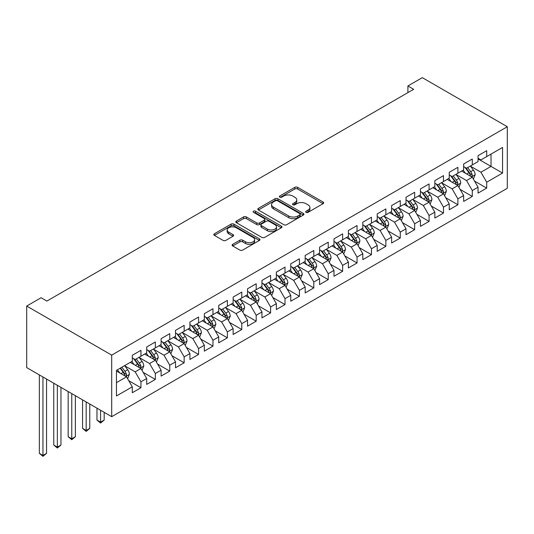 <?xml version="1.0" encoding="UTF-8"?>
<svg xmlns="http://www.w3.org/2000/svg" width="534" height="534" viewBox="0 0 534 534"><rect width="100%" height="100%" fill="white"/><g stroke="black" fill="none" stroke-linecap="round" stroke-linejoin="round"><path stroke-width="0.8" d="M306.082 212.345A1.402 0.808 0 0 0 308.065 212.345L323.083 203.668A2.002 1.155 0 0 0 323.671 202.853A2.002 1.155 0 0 0 323.083 202.039L297.632 187.341A2.002 1.155 0 0 0 294.801 187.341L279.783 196.018A1.402 0.808 0 0 0 279.369 196.585A1.402 0.808 0 0 0 279.783 197.159A1.402 0.808 0 0 0 281.758 197.159L283.701 196.038A6.401 3.698 0 0 1 292.752 196.038L294.875 197.26A6.401 3.698 0 0 1 296.75 199.876A6.401 3.698 0 0 1 294.875 202.486L292.932 203.608A1.402 0.808 0 0 0 292.519 204.182A1.402 0.808 0 0 0 292.932 204.749A1.402 0.808 0 0 0 294.908 204.749L296.857 203.628A6.401 3.698 0 0 1 305.909 203.628L308.025 204.856A6.401 3.698 0 0 1 309.9 207.466A6.401 3.698 0 0 1 308.025 210.076L306.082 211.204A1.402 0.808 0 0 0 305.675 211.771A1.402 0.808 0 0 0 306.082 212.345L306.082 211.204M232.724 244.325A2.002 1.155 0 0 0 232.143 245.146A2.002 1.155 0 0 0 232.724 245.96L239.866 250.086A2.002 1.155 0 0 0 242.696 250.086L259.384 240.447A2.002 1.155 0 0 0 259.965 239.632A2.002 1.155 0 0 0 259.384 238.818L233.925 224.12A2.002 1.155 0 0 0 231.102 224.12L214.414 233.752A2.002 1.155 0 0 0 213.827 234.573A2.002 1.155 0 0 0 214.414 235.387L223.038 240.367A2.002 1.155 0 0 0 225.869 240.367L233.011 236.242A2.002 1.155 0 0 0 233.592 235.427A2.002 1.155 0 0 0 233.011 234.613L228.732 232.143A5.347 3.091 0 0 1 227.164 229.96A5.347 3.091 0 0 1 230.468 227.104A5.347 3.091 0 0 1 236.295 227.771L253.056 237.45A5.347 3.091 0 0 1 254.618 239.632A5.347 3.091 0 0 1 251.32 242.483A5.347 3.091 0 0 1 245.486 241.815L242.696 240.207A2.002 1.155 0 0 0 239.866 240.207L232.724 244.325L232.724 245.96M26.7 306.055L111.699 355.13L111.699 416.68L26.7 367.606L26.7 306.055L41.105 297.738L46.872 301.069L413.656 89.305L407.896 85.974L407.896 92.629M407.896 85.974L422.301 77.657L507.3 126.732L111.699 355.13M283.848 224.694A2.002 1.155 0 0 0 286.671 224.694L303.359 215.055A2.002 1.155 0 0 0 303.946 214.241A2.002 1.155 0 0 0 303.359 213.426L277.907 198.728A2.002 1.155 0 0 0 275.077 198.728L258.389 208.367A2.002 1.155 0 0 0 257.809 209.181A2.002 1.155 0 0 0 258.389 209.996L283.848 224.694M254.071 212.645A1.402 0.808 0 0 1 255.492 212.846L255.492 211.177L281.371 226.122A2.002 1.155 0 0 1 281.959 226.937A2.002 1.155 0 0 1 281.371 227.751L264.684 237.39A2.002 1.155 0 0 1 261.854 237.39L236.402 222.691L236.402 221.056A2.002 1.155 0 0 0 235.814 221.877A2.002 1.155 0 0 0 236.402 222.691M236.402 221.056L243.544 216.938A2.002 1.155 0 0 1 246.374 216.938L256.694 222.898A2.002 1.155 0 0 0 259.524 222.898L264.263 220.162A2.002 1.155 0 0 0 264.844 219.347A2.002 1.155 0 0 0 264.263 218.526L253.517 212.325A1.402 0.808 0 0 1 253.103 211.751A1.402 0.808 0 0 1 253.97 211.003A1.402 0.808 0 0 1 255.492 211.177M111.699 416.68L507.3 188.282L507.3 126.732M478.057 158.918L491.02 166.408L491.02 154.099L502.547 147.444L486.701 156.595L486.701 150.688L478.057 155.674L478.057 161.582L472.29 164.913L472.29 159.005L463.646 163.998L463.646 169.899L457.885 173.23L457.885 167.322L449.241 172.315L449.241 178.216L443.48 181.547L443.48 175.639L434.836 180.632L434.836 186.533L429.076 189.864L429.076 183.956L420.432 188.949L420.432 194.85L414.664 198.181L414.664 192.273L406.02 197.266L406.02 203.174L400.26 206.498L400.26 200.59L391.616 205.583L391.616 211.491L385.855 214.815L385.855 208.907L377.211 213.9L377.211 219.808L371.444 223.132L371.444 217.225L362.806 222.217L362.806 228.125L357.039 231.449L357.039 225.542L348.395 230.534L348.395 236.442L342.634 239.766L342.634 233.865L333.99 238.852L333.99 244.759L328.23 248.083L328.23 242.182L319.586 247.169L319.586 253.076L313.818 256.4L313.818 250.499L305.174 255.486L305.174 261.393L299.414 264.717L299.414 258.816L290.77 263.803L290.77 269.71L285.009 273.041L285.009 267.133L276.365 272.12L276.365 278.027L270.604 281.358L270.604 275.451L261.96 280.437L261.96 286.344L256.193 289.675L256.193 283.768L247.549 288.76L247.549 294.661L241.789 297.992L241.789 292.085L233.144 297.078L233.144 302.978L227.384 306.309L227.384 300.402L218.74 305.395L218.74 311.295L212.973 314.626L212.973 308.719L204.335 313.712L204.335 319.612L198.568 322.943L198.568 317.036L189.924 322.029L189.924 327.936L184.163 331.26L184.163 325.353L175.519 330.346L175.519 336.253L169.759 339.577L169.759 333.67L161.114 338.663L161.114 344.57L155.347 347.894L155.347 341.987L146.703 346.98L146.703 352.887L140.943 356.211L140.943 350.304L132.298 355.297L132.298 361.204L116.452 370.349L116.452 395.968L132.298 386.823L126.538 376.837L116.452 371.017M502.547 147.444L502.547 173.063L486.701 182.207L480.934 172.228L470.494 166.201M474.526 181.086L486.701 188.115L486.701 182.207M486.701 188.115L478.057 193.108L478.057 187.2L472.29 190.531L466.529 180.545L456.083 174.518M460.121 189.403L472.29 196.432L472.29 190.531M472.29 196.432L463.646 201.425L463.646 195.517L457.885 198.848L452.124 188.862L441.678 182.835M445.71 197.72L457.885 204.749L457.885 198.848M457.885 204.749L449.241 209.742L449.241 203.834L443.48 207.165L437.72 197.179L427.273 191.152M431.305 206.044L443.48 213.066L443.48 207.165M443.48 213.066L434.836 218.059L434.836 212.152L429.076 215.482L423.308 205.497L412.862 199.469M416.9 214.361L429.076 221.383L429.076 215.482M429.076 221.383L420.432 226.376L420.432 220.469L414.664 223.799L408.904 213.82L398.457 207.786M402.496 222.678L414.664 229.707L414.664 223.799M414.664 229.707L406.02 234.693L406.02 228.786L400.26 232.116L394.499 222.137L384.053 216.103M388.084 230.995L400.26 238.024L400.26 232.116M400.26 238.024L391.616 243.01L391.616 237.109L385.855 240.433L380.088 230.454L369.648 224.42M373.68 239.312L385.855 246.341L385.855 240.433M385.855 246.341L377.211 251.327L377.211 245.426L371.444 248.751L365.683 238.771L355.237 232.737M359.275 247.629L371.444 254.658L371.444 248.751M371.444 254.658L362.806 259.644L362.806 253.743L357.039 257.068L351.279 247.088L340.832 241.054M344.864 255.946L357.039 262.975L357.039 257.068M357.039 262.975L348.395 267.961L348.395 262.06L342.634 265.385L336.874 255.406L326.428 249.371M330.459 264.263L342.634 271.292L342.634 265.385M342.634 271.292L333.99 276.285L333.99 270.378L328.23 273.702L322.463 263.723L312.023 257.695M316.055 272.58L328.23 279.609L328.23 273.702M328.23 279.609L319.586 284.602L319.586 278.695L313.818 282.019L308.058 272.04L297.612 266.012M301.65 280.897L313.818 287.926L313.818 282.019M313.818 287.926L305.174 292.919L305.174 287.012L299.414 290.336L293.653 280.357L283.207 274.329M287.239 289.214L299.414 296.243L299.414 290.336M299.414 296.243L290.77 301.236L290.77 295.329L285.009 298.653L279.249 288.674L268.802 282.646M272.834 297.531L285.009 304.56L285.009 298.653M285.009 304.56L276.365 309.553L276.365 303.646L270.604 306.977L264.837 296.991L254.391 290.963M258.429 305.849L270.604 312.877L270.604 306.977M270.604 312.877L261.96 317.87L261.96 311.963L256.193 315.294L250.433 305.308L239.986 299.28M244.025 314.166L256.193 321.194L256.193 315.294M256.193 321.194L247.549 326.187L247.549 320.28L241.789 323.611L236.028 313.625L225.582 307.597M229.613 322.483L241.789 329.511L241.789 323.611M241.789 329.511L233.144 334.504L233.144 328.597L227.384 331.928L221.617 321.942L211.177 315.914M215.209 330.806L227.384 337.828L227.384 331.928M227.384 337.828L218.74 342.821L218.74 336.914L212.973 340.245L207.212 330.259L196.766 324.231M200.804 339.123L212.973 346.152L212.973 340.245M212.973 346.152L204.335 351.138L204.335 345.231L198.568 348.562L192.807 338.583L182.361 332.548M186.393 347.44L198.568 354.469L198.568 348.562M198.568 354.469L189.924 359.455L189.924 353.548L184.163 356.879L178.403 346.9L167.956 340.866M171.988 355.757L184.163 362.786L184.163 356.879M184.163 362.786L175.519 367.772L175.519 361.872L169.759 365.196L163.991 355.217L153.552 349.183M157.583 364.075L169.759 371.103L169.759 365.196M169.759 371.103L161.114 376.09L161.114 370.189L155.347 373.513L149.587 363.534L139.14 357.5M143.179 372.392L155.347 379.42L155.347 373.513M155.347 379.42L146.703 384.407L146.703 378.506L140.943 381.83L135.182 371.851L124.736 365.817M128.767 380.709L140.943 387.737L140.943 381.83M140.943 387.737L132.298 392.724L132.298 386.823M132.298 357.873L135.182 359.542L140.943 356.211M116.452 382.664L126.538 376.837M146.703 349.556L149.587 351.225L155.347 347.894M135.182 371.851L140.943 368.52L130.283 362.366M146.703 378.506L140.943 368.52M161.114 341.239L163.991 342.901L169.759 339.577M149.587 363.534L155.347 360.203L144.687 354.049M161.114 370.189L155.347 360.203M175.519 332.922L178.403 334.584L184.163 331.26M163.991 355.217L169.759 351.886L159.092 345.732M175.519 361.872L169.759 351.886M189.924 324.605L192.807 326.267L198.568 322.943M178.403 346.9L184.163 343.569L173.503 337.415M189.924 353.548L184.163 343.569M204.335 316.288L207.212 317.95L212.973 314.626M192.807 338.583L198.568 335.252L187.908 329.098M204.335 345.231L198.568 335.252M218.74 307.971L221.617 309.633L227.384 306.309M207.212 330.259L212.973 326.935L202.313 320.78M218.74 336.914L212.973 326.935M233.144 299.654L236.028 301.316L241.789 297.992M221.617 321.942L227.384 318.618L216.724 312.463M233.144 328.597L227.384 318.618M247.549 291.337L250.433 292.999L256.193 289.675M236.028 313.625L241.789 310.301L231.129 304.146M247.549 320.28L241.789 310.301M261.96 283.02L264.837 284.682L270.604 281.358M250.433 305.308L256.193 301.984L245.533 295.829M261.96 311.963L256.193 301.984M276.365 274.703L279.249 276.365L285.009 273.041M264.837 296.991L270.604 293.667L259.938 287.512M276.365 303.646L270.604 293.667M290.77 266.386L293.653 268.048L299.414 264.717M279.249 288.674L285.009 285.35L274.349 279.195M290.77 295.329L285.009 285.35M305.174 258.069L308.058 259.731L313.818 256.4M293.653 280.357L299.414 277.033L288.754 270.878M305.174 287.012L299.414 277.033M319.586 249.752L322.463 251.414L328.23 248.083M308.058 272.04L313.818 268.715L303.158 262.554M319.586 278.695L313.818 268.715M333.99 241.428L336.874 243.097L342.634 239.766M322.463 263.723L328.23 260.398L317.57 254.237M333.99 270.378L328.23 260.398M348.395 233.111L351.279 234.78L357.039 231.449M336.874 255.406L342.634 252.075L331.974 245.92M348.395 262.06L342.634 252.075M362.806 224.794L365.683 226.463L371.444 223.132M351.279 247.088L357.039 243.758L346.379 237.603M362.806 253.743L357.039 243.758M377.211 216.477L380.088 218.139L385.855 214.815M365.683 238.771L371.444 235.441L360.784 229.286M377.211 245.426L371.444 235.441M391.616 208.16L394.499 209.822L400.26 206.498M380.088 230.454L385.855 227.124L375.195 220.969M391.616 237.109L385.855 227.124M406.02 199.843L408.904 201.505L414.664 198.181M394.499 222.137L400.26 218.806L389.6 212.652M406.02 228.786L400.26 218.806M420.432 191.526L423.308 193.188L429.076 189.864M408.904 213.82L414.664 210.489L404.004 204.335M420.432 220.469L414.664 210.489M434.836 183.209L437.72 184.871L443.48 181.547M423.308 205.497L429.076 202.172L418.409 196.018M434.836 212.152L429.076 202.172M449.241 174.892L452.124 176.554L457.885 173.23M437.72 197.179L443.48 193.855L432.82 187.701M449.241 203.834L443.48 193.855M463.646 166.575L466.529 168.237L472.29 164.913M452.124 188.862L457.885 185.538L447.225 179.384M463.646 195.517L457.885 185.538M478.057 158.258L480.934 159.92L486.701 156.595M466.529 180.545L472.29 177.221L461.63 171.067M478.057 187.2L472.29 177.221M480.934 172.228L491.02 166.408L502.547 173.063M306.643 212.539L308.025 211.744A6.401 3.698 0 0 0 309.9 209.128L309.9 207.466M296.75 199.876L296.75 201.538A6.401 3.698 0 0 1 294.875 204.148L293.493 204.949M323.057 203.688L297.632 189.003A2.002 1.155 0 0 0 294.801 189.003L280.337 197.353M303.359 213.426L303.359 215.055L277.907 200.39A2.002 1.155 0 0 0 275.077 200.39L258.416 210.009M299.828 214.815A1.402 0.808 0 0 0 300.235 214.241A1.402 0.808 0 0 0 299.828 213.673L277.48 200.771A1.402 0.808 0 0 0 275.504 200.771L273.455 201.952A6.401 3.698 0 0 0 271.579 204.569A6.401 3.698 0 0 0 273.455 207.179L288.727 215.996A6.401 3.698 0 0 0 297.772 215.996L299.828 214.815L299.828 216.477A1.402 0.808 0 0 0 300.235 215.903L300.235 214.241M271.579 204.569L271.579 206.231A6.401 3.698 0 0 0 273.455 208.841L273.455 207.179M299.828 216.477L297.772 217.658A6.401 3.698 0 0 1 288.727 217.658L273.455 208.841M236.428 222.705L243.544 218.6L243.544 216.938M264.844 219.347L264.844 221.009A2.002 1.155 0 0 1 264.263 221.824L259.524 224.56A2.002 1.155 0 0 1 256.694 224.56L246.374 218.6A2.002 1.155 0 0 0 243.544 218.6M255.492 212.846L281.345 227.771M267.407 229.079A5.347 3.091 0 0 0 273.234 229.747A5.347 3.091 0 0 0 276.539 226.897A5.347 3.091 0 0 0 274.97 224.714L269.069 221.303A2.002 1.155 0 0 0 266.239 221.303L261.5 224.04A2.002 1.155 0 0 0 260.919 224.854A2.002 1.155 0 0 0 261.5 225.668L267.407 229.079L267.407 230.741A5.347 3.091 0 0 0 273.234 231.416A5.347 3.091 0 0 0 276.539 228.559L276.539 226.897M260.919 224.854L260.919 226.516A2.002 1.155 0 0 0 261.5 227.337L261.5 225.668M267.407 230.741L261.5 227.337M254.618 239.632L254.618 241.295A5.347 3.091 0 0 1 251.32 244.151A5.347 3.091 0 0 1 245.486 243.477L242.696 241.869A2.002 1.155 0 0 0 239.866 241.869L232.751 245.974M227.164 229.96L227.164 231.623A5.347 3.091 0 0 0 228.732 233.805L228.732 232.143M232.984 236.262L228.732 233.805M259.357 240.467L233.925 225.782A2.002 1.155 0 0 0 231.102 225.782L214.441 235.401M473.358 179.064L475.147 174.705A5.4 3.117 -120 0 0 473.424 170.112L470.361 166.027M465.481 173.29L463.158 170.186M462.07 171.321L461.803 170.967M471.275 176.634L472.109 175.88L472.23 174.938A5.4 3.117 -120 0 0 470.681 171.688L467.624 167.603M465.875 167.863L469.66 172.909A2.75 1.589 60 0 1 470.154 173.744L472.23 174.938M464.927 167.309L468.952 172.689A5.4 3.117 60 0 1 470.501 175.94L470.608 176.247M458.953 187.387L460.735 183.028A5.4 3.117 -120 0 0 459.013 178.429L455.956 174.344M451.076 181.607L448.754 178.503M447.666 179.638L447.399 179.284M456.87 184.951L457.705 184.197L457.825 183.255A5.4 3.117 -120 0 0 456.276 180.011L453.219 175.926M451.47 176.18L455.248 181.226A2.75 1.589 60 0 1 455.749 182.061L457.825 183.255M450.522 175.633L454.547 181.006A5.4 3.117 60 0 1 456.096 184.257L456.203 184.564M444.548 195.704L446.331 191.346A5.4 3.117 -120 0 0 444.608 186.746L441.545 182.661M436.672 189.924L434.342 186.82M433.254 187.955L432.994 187.601M442.459 193.268L443.3 192.514L443.414 191.572A5.4 3.117 -120 0 0 441.872 188.328L438.808 184.243M437.066 184.497L440.844 189.543A2.75 1.589 60 0 1 441.344 190.378L443.414 191.572M436.111 183.95L440.143 189.323A5.4 3.117 60 0 1 441.685 192.574L441.798 192.881M430.137 204.021L431.926 199.663A5.4 3.117 -120 0 0 430.204 195.064L427.14 190.978M422.267 198.241L419.938 195.137M418.85 196.272L418.583 195.918M428.054 201.585L428.889 200.831L429.009 199.89A5.4 3.117 -120 0 0 427.467 196.645L424.403 192.56M422.654 192.814L426.439 197.86A2.75 1.589 60 0 1 426.94 198.695L429.009 199.89M421.706 192.267L425.738 197.64A5.4 3.117 60 0 1 427.28 200.891L427.394 201.205M415.732 212.338L417.521 207.98A5.4 3.117 -120 0 0 415.792 203.381L412.735 199.295M407.856 206.558L405.533 203.454M404.445 204.589L404.178 204.235M413.65 209.902L414.484 209.148L414.604 208.207A5.4 3.117 -120 0 0 413.056 204.963L409.999 200.877M408.25 201.131L412.028 206.177A2.75 1.589 60 0 1 412.528 207.012L414.604 208.207M407.302 200.584L411.327 205.957A5.4 3.117 60 0 1 412.875 209.208L412.982 209.522M401.328 220.655L403.11 216.297A5.4 3.117 -120 0 0 401.388 211.698L398.331 207.613M393.451 214.875L391.128 211.771M390.04 212.906L389.773 212.552M399.245 218.219L400.079 217.465L400.2 216.524A5.4 3.117 -120 0 0 398.651 213.28L395.594 209.194M393.845 209.448L397.623 214.494A2.75 1.589 60 0 1 398.124 215.329L400.2 216.524M392.897 208.901L396.922 214.274A5.4 3.117 60 0 1 398.471 217.525L398.578 217.839M386.916 228.973L388.705 224.614A5.4 3.117 -120 0 0 386.983 220.015L383.919 215.93M379.047 223.192L376.717 220.088M375.629 221.223L375.369 220.869M384.834 226.536L385.675 225.789L385.788 224.841A5.4 3.117 -120 0 0 384.246 221.597L381.183 217.512M379.44 217.765L383.218 222.811A2.75 1.589 60 0 1 383.719 223.646L385.788 224.841M378.486 217.218L382.518 222.591A5.4 3.117 60 0 1 384.059 225.842L384.173 226.156M372.512 237.29L374.301 232.931A5.4 3.117 -120 0 0 372.578 228.332L369.515 224.247M364.642 231.509L362.312 228.405M361.224 229.54L360.957 229.186M370.429 234.853L371.264 234.106L371.384 233.158A5.4 3.117 -120 0 0 369.842 229.914L366.778 225.829M365.029 226.082L368.814 231.129A2.75 1.589 60 0 1 369.314 231.963L371.384 233.158M364.081 225.535L368.113 230.908A5.4 3.117 60 0 1 369.655 234.159L369.762 234.473M358.107 245.607L359.889 241.248A5.4 3.117 -120 0 0 358.167 236.649L355.11 232.564M350.231 239.833L347.908 236.722M346.82 237.857L346.553 237.503M356.024 243.17L356.859 242.423L356.979 241.481A5.4 3.117 -120 0 0 355.43 238.231L352.373 234.146M350.624 234.399L354.402 239.446A2.75 1.589 60 0 1 354.903 240.28L356.979 241.481M349.677 233.852L353.702 239.232A5.4 3.117 60 0 1 355.25 242.476L355.357 242.79M343.702 253.924L345.485 249.565A5.4 3.117 -120 0 0 343.762 244.966L340.705 240.881M335.826 248.15L333.496 245.039M332.408 246.174L332.148 245.82M341.62 251.487L342.454 250.74L342.574 249.799A5.4 3.117 -120 0 0 341.026 246.548L337.969 242.463M336.22 242.716L339.998 247.763A2.75 1.589 60 0 1 340.498 248.597L342.574 249.799M335.272 242.169L339.297 247.549A5.4 3.117 60 0 1 340.846 250.793L340.952 251.107M329.291 262.241L331.08 257.882A5.4 3.117 -120 0 0 329.358 253.283L326.294 249.198M321.421 256.467L319.092 253.356M318.004 254.491L317.743 254.137M327.208 259.811L328.05 259.057L328.163 258.116A5.4 3.117 -120 0 0 326.621 254.865L323.557 250.78M321.815 251.033L325.593 256.08A2.75 1.589 60 0 1 326.094 256.914L328.163 258.116M320.861 250.486L324.892 255.866A5.4 3.117 60 0 1 326.434 259.11L326.548 259.424M314.886 270.558L316.675 266.199A5.4 3.117 -120 0 0 314.953 261.6L311.889 257.515M307.01 264.784L304.687 261.673M303.599 262.808L303.332 262.454M312.804 268.128L313.638 267.374L313.758 266.433A5.4 3.117 -120 0 0 312.21 263.182L309.153 259.097M307.404 259.35L311.188 264.397A2.75 1.589 60 0 1 311.682 265.231L313.758 266.433M306.456 258.803L310.481 264.183A5.4 3.117 60 0 1 312.03 267.427L312.136 267.741M300.482 278.875L302.264 274.516A5.4 3.117 -120 0 0 300.542 269.924L297.485 265.839M292.605 273.101L290.282 269.997M289.194 271.125L288.927 270.778M298.399 276.445L299.234 275.691L299.354 274.75A5.4 3.117 -120 0 0 297.805 271.499L294.748 267.414M292.999 267.668L296.777 272.714A2.75 1.589 60 0 1 297.278 273.548L299.354 274.75M292.051 267.12L296.076 272.5A5.4 3.117 60 0 1 297.625 275.744L297.732 276.058M286.077 287.192L287.859 282.833A5.4 3.117 -120 0 0 286.137 278.241L283.073 274.156M278.201 281.418L275.871 278.314M274.783 279.449L274.523 279.095M283.988 284.762L284.829 284.008L284.942 283.067A5.4 3.117 -120 0 0 283.4 279.816L280.337 275.731M278.594 275.985L282.373 281.031A2.75 1.589 60 0 1 282.873 281.872L284.942 283.067M277.64 275.437L281.672 280.817A5.4 3.117 60 0 1 283.214 284.061L283.327 284.375M271.666 295.509L273.455 291.15A5.4 3.117 -120 0 0 271.733 286.558L268.669 282.473M263.796 289.735L261.466 286.631M260.378 287.766L260.111 287.412M269.583 293.079L270.418 292.325L270.538 291.384A5.4 3.117 -120 0 0 268.996 288.133L265.932 284.048M264.183 284.308L267.968 289.348A2.75 1.589 60 0 1 268.469 290.189L270.538 291.384M263.235 283.754L267.267 289.134A5.4 3.117 60 0 1 268.809 292.378L268.922 292.692M257.261 303.826L259.05 299.467A5.4 3.117 -120 0 0 257.321 294.875L254.264 290.79M249.385 298.052L247.062 294.948M245.974 296.083L245.707 295.729M255.179 301.396L256.013 300.642L256.133 299.701A5.4 3.117 -120 0 0 254.584 296.45L251.527 292.365M249.778 292.625L253.557 297.672A2.75 1.589 60 0 1 254.057 298.506L256.133 299.701M248.831 292.071L252.856 297.451A5.4 3.117 60 0 1 254.404 300.702L254.511 301.009M242.857 312.15L244.639 307.791A5.4 3.117 -120 0 0 242.917 303.192L239.859 299.107M234.98 306.369L232.657 303.265M231.569 304.4L231.302 304.046M240.774 309.713L241.608 308.959L241.728 308.018A5.4 3.117 -120 0 0 240.18 304.774L237.123 300.689M235.374 300.942L239.152 305.989A2.75 1.589 60 0 1 239.653 306.823L241.728 308.018M234.426 300.395L238.451 305.768A5.4 3.117 60 0 1 240 309.019L240.106 309.326M228.445 320.467L230.234 316.108A5.4 3.117 -120 0 0 228.512 311.509L225.448 307.424M220.575 314.686L218.246 311.582M217.158 312.717L216.897 312.363M226.363 318.03L227.204 317.276L227.317 316.335A5.4 3.117 -120 0 0 225.775 313.091L222.711 309.006M220.969 309.259L224.747 314.306A2.75 1.589 60 0 1 225.248 315.14L227.317 316.335M220.015 308.712L224.046 314.085A5.4 3.117 60 0 1 225.588 317.336L225.702 317.643M214.041 328.784L215.829 324.425A5.4 3.117 -120 0 0 214.107 319.826L211.043 315.741M206.164 323.003L203.841 319.899M202.753 321.034L202.486 320.68M211.958 326.347L212.792 325.593L212.912 324.652A5.4 3.117 -120 0 0 211.371 321.408L208.307 317.323M206.558 317.576L210.343 322.623A2.75 1.589 60 0 1 210.837 323.457L212.912 324.652M205.61 317.029L209.642 322.402A5.4 3.117 60 0 1 211.184 325.653L211.29 325.967M199.636 337.101L201.418 332.742A5.4 3.117 -120 0 0 199.696 328.143L196.639 324.058M191.759 331.32L189.436 328.216M188.348 329.351L188.081 328.997M197.553 334.664L198.388 333.91L198.508 332.969A5.4 3.117 -120 0 0 196.959 329.725L193.902 325.64M192.153 325.894L195.931 330.94A2.75 1.589 60 0 1 196.432 331.774L198.508 332.969M191.205 325.346L195.23 330.72A5.4 3.117 60 0 1 196.779 333.97L196.886 334.284M185.231 345.418L187.013 341.059A5.4 3.117 -120 0 0 185.291 336.46L182.234 332.375M177.355 339.637L175.025 336.533M173.937 337.668L173.677 337.314M183.142 342.982L183.983 342.227L184.103 341.286A5.4 3.117 -120 0 0 182.555 338.042L179.491 333.957M177.749 334.211L181.527 339.257A2.75 1.589 60 0 1 182.027 340.091L184.103 341.286M176.801 333.663L180.826 339.037A5.4 3.117 60 0 1 182.374 342.287L182.481 342.601M100.579 410.259L100.579 422.154L104.177 420.078L104.177 412.341M104.177 420.078L100.579 423.068L96.974 420.078L96.974 408.183M96.974 420.078L100.579 422.154L100.579 423.068M170.82 353.735L172.609 349.376A5.4 3.117 -120 0 0 170.887 344.777L167.823 340.692M162.95 347.954L160.621 344.851M159.532 345.985L159.272 345.631M168.737 351.299L169.578 350.551L169.692 349.603A5.4 3.117 -120 0 0 168.15 346.359L165.086 342.274M163.344 342.528L167.122 347.574A2.75 1.589 60 0 1 167.623 348.408L169.692 349.603M162.389 341.98L166.421 347.354A5.4 3.117 60 0 1 167.963 350.604L168.077 350.918M86.168 401.942L86.168 430.471L89.772 428.395L89.772 404.024M89.772 428.395L86.168 431.385L82.57 428.395L82.57 399.866M82.57 428.395L86.168 430.471L86.168 431.385M156.415 362.052L158.204 357.693A5.4 3.117 -120 0 0 156.482 353.094L153.418 349.009M148.539 356.271L146.216 353.168M145.128 354.302L144.861 353.949M154.333 359.616L155.167 358.868L155.287 357.92A5.4 3.117 -120 0 0 153.739 354.676L150.681 350.591M148.933 350.845L152.717 355.891A2.75 1.589 60 0 1 153.211 356.725L155.287 357.92M147.985 350.297L152.01 355.677A5.4 3.117 60 0 1 153.558 358.921L153.665 359.235M71.763 393.625L71.763 438.788L75.367 436.712L75.367 395.707M75.367 436.712L71.763 439.709L68.165 436.712L68.165 391.549M68.165 436.712L71.763 438.788L71.763 439.709M142.011 370.369L143.793 366.01A5.4 3.117 -120 0 0 142.071 361.411L139.014 357.326M134.134 364.595L131.811 361.485M130.723 362.619L130.456 362.266M139.928 367.933L140.762 367.185L140.883 366.244A5.4 3.117 -120 0 0 139.334 362.993L136.277 358.908M134.528 359.162L138.306 364.208A2.75 1.589 60 0 1 138.807 365.042L140.883 366.244M133.58 358.614L137.605 363.994A5.4 3.117 60 0 1 139.154 367.238L139.261 367.552M57.358 385.308L57.358 447.112L60.956 445.029L60.956 387.39M60.956 445.029L57.358 448.026L53.754 445.029L53.754 383.232M53.754 445.029L57.358 447.112L57.358 448.026M127.606 378.686L129.388 374.327A5.4 3.117 -120 0 0 127.666 369.728L124.602 365.643M119.729 372.912L117.4 369.802M125.517 376.25L126.358 375.502L126.471 374.561A5.4 3.117 -120 0 0 124.929 371.31L121.865 367.225M120.517 368.006L123.901 372.525A2.75 1.589 60 0 1 124.402 373.359L126.471 374.561M120.137 368.226L123.2 372.311A5.4 3.117 60 0 1 124.742 375.556L124.856 375.869M42.954 376.991L42.954 455.429L46.551 453.346L46.551 379.067M46.551 453.346L42.954 456.343L39.349 453.346L39.349 374.908M39.349 453.346L42.954 455.429L42.954 456.343M308.025 211.744L308.025 210.076M292.932 204.749L292.932 203.608M294.875 204.148L294.875 202.486M279.783 197.159L279.783 196.018M294.801 189.003L294.801 187.341M297.632 189.003L297.632 187.341M323.083 203.668L323.083 202.039M258.389 209.996L258.389 208.367M275.077 200.39L275.077 198.728M277.907 200.39L277.907 198.728M288.727 217.658L288.727 215.996M297.772 217.658L297.772 215.996M246.374 218.6L246.374 216.938M256.694 224.56L256.694 222.898M259.524 224.56L259.524 222.898M264.263 221.824L264.263 220.162M281.371 227.751L281.371 226.122M239.866 241.869L239.866 240.207M242.696 241.869L242.696 240.207M245.486 243.477L245.486 241.815M233.011 236.242L233.011 234.613M214.414 235.387L214.414 233.752M231.102 225.782L231.102 224.12M233.925 225.782L233.925 224.12M259.384 240.447L259.384 238.818M471.615 176.827L475.106 174.812M470.681 171.688L473.424 170.112M466.703 173.991L468.952 172.689M457.211 185.144L460.702 183.129M456.276 180.011L459.013 178.429M452.291 182.308L454.547 181.006M442.799 193.462L446.297 191.446M441.872 188.328L444.608 186.746M437.887 190.625L440.143 189.323M428.395 201.779L431.893 199.763M427.467 196.645L430.204 195.064M423.482 198.942L425.738 197.64M413.99 210.102L417.481 208.08M413.056 204.963L415.792 203.381M409.071 207.259L411.327 205.957M399.586 218.419L403.077 216.397M398.651 213.28L401.388 211.698M394.666 215.576L396.922 214.274M385.174 226.736L388.672 224.721M384.246 221.597L386.983 220.015M380.261 223.9L382.518 222.591M370.77 235.053L374.261 233.038M369.842 229.914L372.578 228.332M365.857 232.217L368.113 230.908M356.365 243.371L359.856 241.355M355.43 238.231L358.167 236.649M351.445 240.534L353.702 239.232M341.96 251.688L345.451 249.672M341.026 246.548L343.762 244.966M337.041 248.851L339.297 247.549M327.549 260.005L331.047 257.989M326.621 254.865L329.358 253.283M322.636 257.168L324.892 255.866M313.144 268.322L316.635 266.306M312.21 263.182L314.953 261.6M308.231 265.485L310.481 264.183M298.74 276.639L302.231 274.623M297.805 271.499L300.542 269.924M293.82 273.802L296.076 272.5M284.328 284.956L287.826 282.94M283.4 279.816L286.137 278.241M279.416 282.119L281.672 280.817M269.924 293.273L273.421 291.257M268.996 288.133L271.733 286.558M265.011 290.436L267.267 289.134M255.519 301.59L259.01 299.574M254.584 296.45L257.321 294.875M250.6 298.753L252.856 297.451M241.114 309.907L244.605 307.891M240.18 304.774L242.917 303.192M236.195 307.07L238.451 305.768M226.703 318.224L230.201 316.208M225.775 313.091L228.512 311.509M221.79 315.387L224.046 314.085M212.298 326.548L215.789 324.525M211.371 321.408L214.107 319.826M207.386 323.704L209.642 322.402M197.894 334.865L201.385 332.842M196.959 329.725L199.696 328.143M192.974 332.021L195.23 330.72M183.482 343.182L186.98 341.159M182.555 338.042L185.291 336.46M178.57 340.338L180.826 339.037M169.078 351.499L172.575 349.483M168.15 346.359L170.887 344.777M164.165 348.662L166.421 347.354M154.673 359.816L158.164 357.8M153.739 354.676L156.482 353.094M149.76 356.979L152.01 355.677M140.268 368.133L143.759 366.117M139.334 362.993L142.071 361.411M135.349 365.296L137.605 363.994M125.857 376.45L129.355 374.434M124.929 371.31L127.666 369.728M120.944 373.613L123.2 372.311"/></g></svg>
